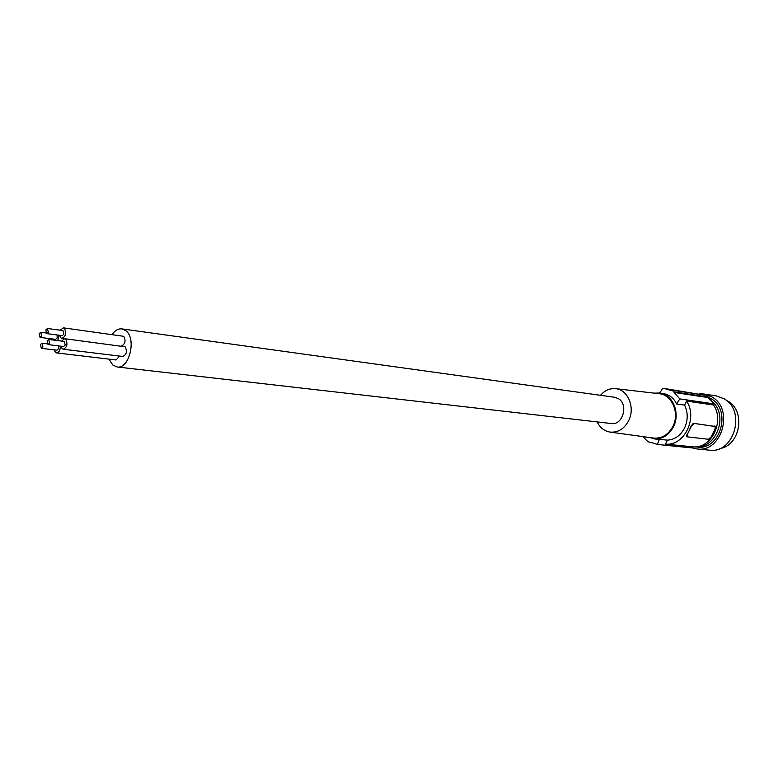 <?xml version="1.0" encoding="UTF-8"?>
<svg xmlns="http://www.w3.org/2000/svg" width="778" height="778" viewBox="0 0 778 778"><rect width="100%" height="100%" fill="white"/><g stroke="black" fill="none" stroke-linecap="round" stroke-linejoin="round"><path stroke-width="1.17" d="M695.6 446.844C714.078 448.964 727.42 420.538 715.215 404.57L710.402 399.493M695.493 446.854L697.156 447.019C720.282 450.802 732.04 409.889 710.936 398.589L708.272 397.227M692.235 447.895L697.03 448.955C721.887 452.981 734.481 408.985 711.792 396.868L703.983 394.008L699.169 393.824M697.03 448.955L709.322 450.17C734.033 454.158 746.51 410.716 723.958 398.725L716.198 395.885L703.983 394.008M719.981 448.468C740.248 445.668 746.063 410.823 727.838 401.147L726.088 400.193M648.628 437.401L656.204 438.967C663.644 438.442 669.381 434.387 673.427 426.791C680.575 413.264 672.824 394.397 659.773 393.026L663.07 393.522C669.275 394.592 673.797 398.083 676.627 403.986L679.787 398.9L674.04 392.423L674.37 391.927L671.375 390.07L705.393 395.282L708.34 397.081L708.097 397.577L714.068 403.899L713.523 404.988C724.95 421.55 711.063 449.188 692.76 446.844L692.012 447.895M703.331 394.971L664.568 388.504L671.044 390.575L671.375 390.07M715.089 426.441L693.344 423.32L715.186 426.509L715.06 429.038L711.111 436.954L708.427 439.269L687.256 436.837L687.363 434.289L689.366 430.234L687.363 434.289M686.585 436.409L687.062 434.095M693.344 423.32L691.078 425.984L689.366 430.234L691.37 426.169L694.141 423.816M713.523 404.988L686.575 401.088C698.119 418.068 683.998 446.484 665.462 444.102L692.76 446.844M686.575 401.088L684.601 405.105C688.102 412.622 688.073 420.285 684.523 428.104C680.507 435.612 674.808 439.628 667.407 440.134L653.977 438.88M600.499 395.302C604.817 390.361 609.874 388.154 615.699 388.679L659.229 393.717C672.056 394.699 679.884 413.176 672.863 426.441C668.263 434.824 661.845 438.704 653.617 438.082L610.195 432.111C604.428 431.168 600.081 427.774 597.134 421.909M659.773 393.026L654.23 393.143M615.699 388.679C627.972 389.613 635.402 407.672 628.653 420.655C624.228 428.882 618.082 432.694 610.195 432.111M108.998 359.135L112.781 364.989L117.089 366.973L611.362 423.533C622.75 425.556 628.78 404.511 618.442 398.676L614.688 397.276L121.903 328.89C118.324 328.52 115.076 330.368 112.158 334.414M660.114 392.443L659.083 392.939M659.345 439.298L657.391 444.452L649.844 442.04L649.679 442.556L646.751 440.64L643.173 436.643M649.679 442.556L651.137 442.701M657.488 444.462L692.226 447.924M659.754 393.026L662.691 388.29L664.568 388.504M674.37 391.927L708.34 397.081M679.787 398.9L714.068 403.899M674.04 392.423L708.097 397.577M676.627 403.986L684.601 405.105M667.407 440.134L665.462 444.102M117.089 366.973C129.245 369.424 136.772 338.625 125.89 330.728L121.903 328.89M54.236 349.867L55.471 352.376L56.58 352.911L116.029 359.971L119.588 356.071M60.917 346.171L62.162 348.7L63.281 349.234L122.749 356.46C126.619 354.642 127.407 351.423 125.122 346.803L64.603 338.693L61.55 341.075M121.514 345.977C125.268 343.983 126.017 340.774 123.751 336.32L63.319 327.839L60.276 330.212M41.351 348.32L42.907 346.891L41.983 343.205L40.417 344.635L41.351 348.32L56.911 350.188L58.467 348.777L58.418 345.86M56.58 352.911C59.06 352.502 60.305 350.236 60.314 346.093M52.953 339.023L53.215 340.025M40.077 337.389L41.642 335.96L40.728 332.303L39.163 333.733L40.077 337.389L55.608 339.364L57.173 337.953L57.086 334.958M57.776 340.599L59.011 335.211M63.281 349.234C67.132 347.328 67.939 343.993 65.702 339.208L64.603 338.693M48.051 344.586L63.611 346.502L65.196 345.082L64.253 341.416L48.693 339.451L47.108 340.89L48.051 344.586L49.627 343.147L48.693 339.451M59.614 335.289L60.869 337.837L61.958 338.362C65.809 336.466 66.626 333.13 64.389 328.355L63.319 327.839M46.748 333.616L62.298 335.639L63.884 334.209L62.96 330.562L47.419 328.501L45.824 329.94L46.748 333.616L48.333 332.177L47.419 328.501M714.068 425.887L714.856 426.373M686.488 436.351L687.256 436.837M657.391 444.452L692.119 447.914M47.157 343.847L41.983 343.205M45.921 332.974L40.728 332.303M64.438 338.673L61.958 338.362"/></g></svg>

